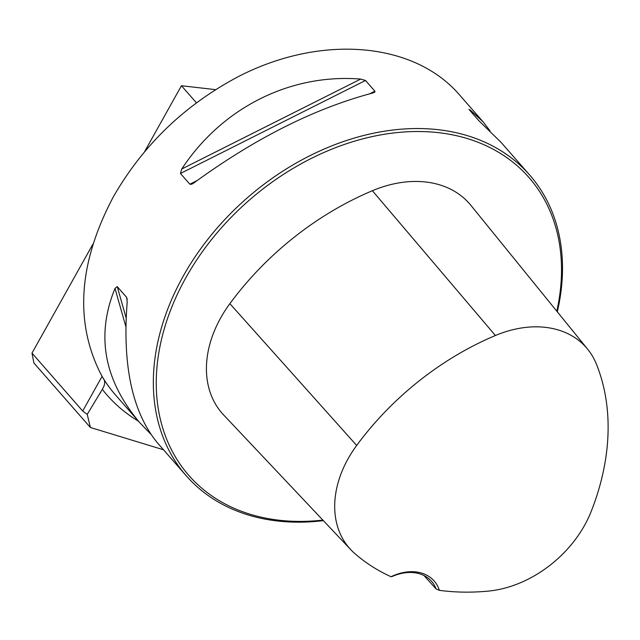 <?xml version="1.0" encoding="UTF-8"?>
<svg xmlns="http://www.w3.org/2000/svg" width="640" height="640" viewBox="0 0 640 640"><rect width="100%" height="100%" fill="white"/><g stroke="black" fill="none" stroke-linecap="round" stroke-linejoin="round"><path stroke-width="0.96" d="M163.488 449.768L90.368 427.488L33.896 362.992L32 353.12L92.896 244.152M90.368 427.488L87.24 414.368L102.312 389.352C105.2 384.648 105.424 380.832 102.984 377.928L99.944 372.312C74.424 320.312 78.952 261.704 113.536 196.504C143.52 144.44 185.592 104.24 239.752 75.88C322.28 33.968 414.632 42.112 459.84 95.28L483.008 121.728L489.968 130.784M196.416 102.824L181.44 85.728L144.552 151.728M32 353.12L82.704 411.024L102.104 376.312M87.24 414.368L82.704 411.024M215.56 89.648L181.44 85.728M557.312 311.824A228.24 168.816 138.8 0 0 529.64 174.992A228.24 168.816 138.8 0 0 183.248 276.112A228.24 168.816 138.8 0 0 186.208 475.712A228.24 168.816 138.8 0 0 323.368 520.64M150.712 434.064L139.568 422.448C103.968 380.112 95.776 335.432 115 288.424L117.232 286.608L126.736 297.496L127.176 302.328C122.232 365.64 132.392 412.576 157.672 443.12L186.208 475.712M529.64 174.992L501.104 142.4L478.584 120.424L468.928 109.328M469.192 109.704L470.12 109.936L483.008 121.728M193.912 182.912L191.664 184.248L189.84 184.208L180.448 173.488L181.744 169.008C221.936 107.76 290.264 73.416 360.664 79.08L365.504 80.472L374.896 91.2L374.88 92.072L372.832 92.984C314.64 108.392 255 138.376 193.912 182.912M391.048 576.72L392.032 576.544A43.472 32.152 -41.2 0 1 431.56 581.32A43.472 32.152 -41.2 0 1 436.088 588.96L439.368 590.336A45.648 33.76 138.8 0 0 391.048 576.72A254.48 188.216 -41.2 0 1 354.712 553.472A102.312 75.672 -41.2 0 1 350.84 549.744A102.312 75.672 -41.2 0 1 356.664 445.456A254.48 188.216 -41.2 0 1 495.4 335.512A102.312 75.672 -41.2 0 1 587.688 349.248A102.312 75.672 -41.2 0 1 596.336 363.96A254.48 188.216 -41.2 0 1 591.136 511.552A102.312 75.672 -41.2 0 1 488.256 591.112A254.48 188.216 -41.2 0 1 439.368 590.336M423.952 575.504L436.088 588.96M587.688 349.248L470.912 205.384A109.232 80.792 138.8 0 0 372.384 190.72A261.392 193.336 138.8 0 0 229.872 303.656A109.232 80.792 138.8 0 0 223.656 414.984L350.84 549.744M556.8 311.192A226.072 167.208 138.8 0 0 434.416 132.248A226.072 167.208 138.8 0 0 185.88 277.68A226.072 167.208 138.8 0 0 322.856 520.096M138.488 421.216A234.688 173.584 -41.2 0 1 102.312 389.352M139.568 422.448L115.6 395.072A228.24 168.816 -41.2 0 1 102.984 377.928M229.872 303.656L356.664 445.456M372.384 190.72L495.4 335.512M127.224 299.456L126.616 297.328M126.128 317.912L117.232 286.608M125.856 326.6L115 288.424M470.12 109.936L470.472 111.168M181.744 169.008L360.664 79.08M180.448 173.488L365.504 80.472M189.84 184.208L197.088 180.568M369.816 93.744L374.896 91.2M100.568 392.544L100.184 393.224"/></g></svg>
